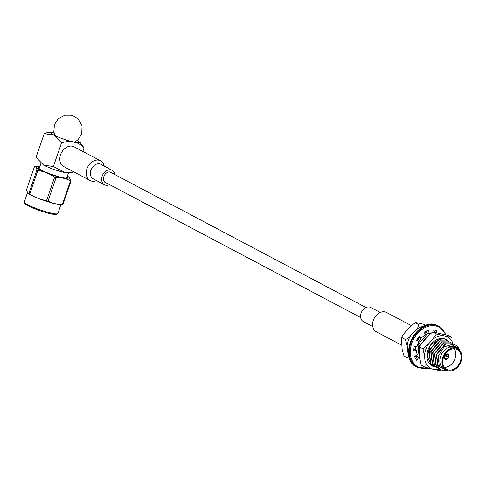 <?xml version="1.0" encoding="UTF-8"?>
<svg xmlns="http://www.w3.org/2000/svg" width="486" height="486" viewBox="0 0 486 486"><rect width="100%" height="100%" fill="white"/><g stroke="black" fill="none" stroke-linecap="round" stroke-linejoin="round"><path stroke-width="0.73" d="M70.494 180.883C66.169 178.435 61.37 177.36 56.103 177.663L48.017 201.149L52.5 203.118L58.411 204.381L62.408 204.375L70.494 180.883L71.065 180.877L62.98 204.363L58.411 204.381M48.017 201.149L46.535 200.682L54.626 177.19L56.103 177.663M29.743 193.987L28.832 193.507L36.918 170.015L37.829 170.501L29.743 193.987L35.041 197.122L40.223 199.193L46.535 200.682M36.918 170.015C36.59 167.488 35.788 166.327 34.518 166.546L26.432 190.038L28.054 193.556L28.832 193.507M62.98 204.363L62.408 204.375M39.087 166.528L34.518 166.546M67.36 176.126L69.443 177.36L71.065 180.877M54.626 177.19C49.487 173.581 43.886 171.351 37.829 170.501M27.429 192.869L24.3 201.957A17.745 2.345 19 0 0 24.349 202.304A17.745 2.345 19 0 0 34.336 207.729A17.745 2.345 19 0 0 51.322 213.16A17.745 2.345 19 0 0 57.603 213.755A17.745 2.345 19 0 0 57.852 213.512L60.914 204.624M24.349 202.304L24.914 203.44A16.834 2.223 19 0 0 34.385 208.585A16.834 2.223 19 0 0 50.501 213.731A16.834 2.223 19 0 0 56.461 214.302L57.603 213.755M39.591 167.336A15.582 2.059 19 0 0 38.424 168.004A15.582 2.059 19 0 0 47.197 172.767A15.582 2.059 19 0 0 62.111 177.536A15.582 2.059 19 0 0 67.627 178.058A15.582 2.059 19 0 0 67.123 176.819M66.995 178.192A14.902 1.968 19 0 0 66.801 177.755M39.269 168.271A14.902 1.968 19 0 0 38.837 168.496M77.207 140.509A14.999 1.987 -161 0 1 73.38 142.064A14.999 1.987 -161 0 1 53.976 135.072A14.999 1.987 -161 0 1 53.995 132.52M54.128 132.532C50.277 132.137 48.09 132.113 47.573 132.465L44.196 133.68L36.049 157.343L43.619 165.131L53.387 166.522L61.534 142.86C70.61 139.974 78.112 141.657 84.054 147.902L80.081 142.374M63.806 172.299A14.999 1.987 -161 0 1 63.387 172.208M61.649 171.783A14.999 1.987 -161 0 1 45.374 165.999M44.196 133.68L53.97 135.072L61.534 142.86M84.054 147.902L82.839 151.444M69.37 173.052L72.523 172.785L65.136 172.573L53.387 166.522M96.556 180.579A11.148 8.438 -62.1 0 1 90.11 180.519L63.69 166.534A11.148 8.438 -62.1 0 1 59.942 160.823A11.148 8.438 -62.1 0 1 64.024 149.251A11.148 8.438 -62.1 0 1 74.121 146.827L100.541 160.811A11.148 8.438 -62.1 0 1 104.217 166.109M90.11 180.519A11.148 8.438 -62.1 0 1 86.362 174.814A11.148 8.438 -62.1 0 1 90.439 163.235A11.148 8.438 -62.1 0 1 100.541 160.811M109.593 184.65A8.189 6.203 -62.1 0 1 104.478 184.777L93.203 178.805A8.189 6.203 -62.1 0 1 90.445 174.614A8.189 6.203 -62.1 0 1 93.446 166.109A8.189 6.203 -62.1 0 1 100.863 164.329L112.138 170.3A8.189 6.203 -62.1 0 1 114.915 174.602M104.478 184.777A8.189 6.203 -62.1 0 1 101.72 180.585A8.189 6.203 -62.1 0 1 104.721 172.08A8.189 6.203 -62.1 0 1 112.138 170.3M106.738 183.143A5.917 4.477 -62.1 0 1 105.541 182.766A5.917 4.477 -62.1 0 1 103.554 179.741A5.917 4.477 -62.1 0 1 105.717 173.599A5.917 4.477 -62.1 0 1 111.075 172.311A5.917 4.477 -62.1 0 1 112.059 173.089M460.363 361.323A11.263 8.523 -62.1 0 1 446.646 369.378A11.263 8.523 -62.1 0 1 444.38 355.442A11.263 8.523 -62.1 0 1 457.186 349.477A11.263 8.523 -62.1 0 1 460.363 361.323M442.789 357.386A12.168 9.216 -62.1 0 1 455.844 348.025A12.168 9.216 -62.1 0 1 457.612 348.675A12.168 9.216 -62.1 0 1 460.06 363.741A12.168 9.216 -62.1 0 1 446.221 370.186A12.168 9.216 -62.1 0 1 442.789 357.386M454.228 348.711A11.263 8.523 -62.1 0 1 455.109 358.54A11.263 8.523 -62.1 0 1 444.35 367.367M444.496 356.165A2.892 2.187 117.9 0 0 445.31 359.203A2.892 2.187 117.9 0 0 448.657 357.556A2.892 2.187 117.9 0 0 448.013 354.094A2.892 2.187 117.9 0 0 444.496 356.165M418.677 324.551A20.473 15.497 117.9 0 1 418.719 324.539L418.677 324.551C418.865 326.173 417.96 327.898 415.955 329.739L410.658 335.626C409.121 337.721 407.341 338.985 405.312 339.416L407.195 345.686L407.967 352.933C408.465 355.485 408.222 357.095 407.244 357.763L404.091 356.123L402.189 349.871L401.406 338.341L402.159 337.752L402.05 336.47L404.881 332.564L410.172 326.677L415.378 322.631M446.221 370.186L444.095 369.056A12.168 9.216 -62.1 0 1 441.106 355.108A12.168 9.216 -62.1 0 1 453.717 346.895A12.168 9.216 -62.1 0 1 455.479 347.545L457.612 348.675M418.695 324.533L415.548 322.862C415.512 322.516 416.617 322.631 418.883 323.208L424.946 324.569M405.288 339.441L402.135 337.77M457.897 347.794L453.456 345.668L448.068 347.162A12.49 9.453 -62.1 0 1 453.632 346.5A12.49 9.453 -62.1 0 1 455.449 347.168A12.49 9.453 -62.1 0 1 457.065 348.334M453.159 344.131L455.236 344.896A14.398 10.905 -62.1 0 0 453.159 344.131L444.052 346.913L438.099 356.487L439.356 366.699L447.181 370.605M455.236 344.896A14.398 10.905 -62.1 0 1 459.58 350.218M448.068 347.162L455.327 347.107M447.715 370.769L441.069 369.98L438.293 367.683L436.604 354.622L445.717 343.979L453.608 344.033L454.367 344.495M440.917 369.901L437.989 367.525L436.3 354.464L445.413 343.821L453.462 343.954M440.006 369.366L436.428 366.693L434.739 353.638L443.852 342.995L451.743 343.043L452.502 343.505M439.052 368.91L436.124 366.535L434.435 353.474L443.548 342.83L451.597 342.97M438.141 368.382L434.563 365.709L432.874 352.648L441.987 342.004L449.878 342.059L450.637 342.521M437.187 367.926L434.259 365.551L432.57 352.49L441.683 341.846L449.732 341.98M436.276 367.392L432.698 364.719L431.009 351.657L440.122 341.02L448.013 341.069L448.772 341.53M435.322 366.936L432.394 364.561L430.705 351.5L439.818 340.856L447.861 340.996M434.411 366.408L430.833 363.735L429.144 350.673L438.257 340.03L446.148 340.085L446.907 340.546M433.457 365.952L430.529 363.577L428.84 350.515L437.953 339.872L445.996 340.006M439.393 365.49L431.276 364.324L427.261 356.748L427.376 352.982M425.463 331.464L426.793 331.282A14.398 10.905 117.9 0 0 425.554 331.422M417 357.198A14.398 10.905 -62.1 0 1 416.314 356.876L415.232 356.305A14.398 10.905 -62.1 0 1 414.971 356.159M416.314 356.876A14.398 10.905 -62.1 0 1 415.105 356.092M417.067 357.113L415.694 355.782M417.103 357.058L415.816 355.722M417.826 357.076L416.563 355.333M414.953 349.337L415.172 346.141M417.134 340.425L419.375 337.126M424.387 333.189L426.708 332.363M419.843 358.704L419.442 358.419M418.13 357.234L416.727 355.248M415.251 349.306L415.487 346.208M417.456 340.546L419.558 337.424M424.497 333.439L426.69 332.606M419.783 358.158L419.339 357.653L417.65 344.592L418.987 341.439M419.861 358.844A14.787 11.196 -62.1 0 1 418.725 357.55L416.66 360.26A18.195 13.778 -62.1 0 1 414.601 356.353L417.34 354.926A14.787 11.196 -62.1 0 1 416.575 350.005L413.786 351.111A18.195 13.778 -62.1 0 1 414.424 345.971L417 346.554A14.787 11.196 -62.1 0 1 419.029 341.354L421.04 338.353M425.11 334.787L427.996 333.505M430.195 333.104L431.039 333.08M419.758 357.951L417.954 344.75L427.066 334.107L430.839 333.244M419.509 355.649L419.515 345.576L429.229 334.702M419.375 354.397L419.011 349.871M419.831 345.692L428.761 335.164M432.157 339.914L436.458 333.931L442.959 335.613A17.927 13.572 117.9 0 0 432.157 339.914L428.816 343.632A17.927 13.572 117.9 0 0 424.515 356.117L423.045 348.839L428.816 343.632M453.031 343.736A17.927 13.572 117.9 0 0 446.792 336.47L451.822 337.375L448.037 335.37L432.674 331.932L426.908 337.132L423.561 340.856L419.266 346.84L419.752 357.915L421.222 365.186L425.007 367.191L425.007 360.691A17.927 13.572 117.9 0 0 431.507 368.874L425.007 367.191M440.371 370.63L435.341 369.731A17.927 13.572 117.9 0 0 439.569 369.178M431.507 368.874L435.341 369.731M436.458 333.931L432.674 331.932M446.792 336.47L442.959 335.613M423.045 348.839L419.266 346.84M424.515 356.117L425.007 360.691M448.809 341.543A15.011 11.366 117.9 0 0 434.49 341.026A15.011 11.366 117.9 0 0 426.975 357.52A15.011 11.366 117.9 0 0 435.256 366.906M445.061 339.021A14.902 11.281 117.9 0 0 432.34 342.922A14.902 11.281 117.9 0 0 427 357.453A14.902 11.281 117.9 0 0 432.115 365.806A14.902 11.281 117.9 0 0 434.921 366.723M434.472 366.444L431.805 365.636M445.401 339.204L446.822 340.486M429.266 347.35A13.651 10.334 117.9 0 1 430.232 345.753L427.237 356.839M430.232 345.753L431.647 343.845L440.741 339.094M411.235 325.541L386.619 312.51A10.917 8.268 117.9 0 0 386.273 312.34A10.917 8.268 117.9 0 0 374.086 318.524A10.917 8.268 117.9 0 0 376.407 331.81L401.691 345.194M380.24 312.48L370.788 307.474A7.964 6.026 117.9 0 0 370.532 307.352A7.964 6.026 117.9 0 0 361.651 311.86A7.964 6.026 117.9 0 0 363.34 321.55L372.786 326.549M448.268 356.894A2.09 1.586 -62.1 0 0 447.642 354.798A2.09 1.586 -62.1 0 0 445.279 355.88A2.09 1.586 -62.1 0 0 445.133 356.189L445.048 356.171A2.205 1.671 -62.1 0 1 447.819 354.774A2.205 1.671 -62.1 0 1 448.353 356.912L445.668 355.333M445.328 355.795L448.28 357.125A2.205 1.671 -62.1 0 1 445.759 358.656A2.205 1.671 -62.1 0 1 444.969 356.384L444.502 356.147M448.195 357.107A2.09 1.586 -62.1 0 1 445.68 358.498A2.09 1.586 -62.1 0 1 445.061 356.402M432.819 331.938L433.172 329.842A18.195 13.778 -62.1 0 1 437.139 331.015L436.185 332.503M416.684 340.255L419.029 341.354L416.587 340.443A18.195 13.778 -62.1 0 1 419.673 336.026L421.107 338.39A14.787 11.196 -62.1 0 1 425.165 334.903L423.992 332.315A18.195 13.778 -62.1 0 1 428.354 330.316L428.093 333.56A14.787 11.196 -62.1 0 1 431.1 333.038M420.682 363.461A18.195 13.778 -62.1 0 1 420.147 363.2L420.487 362.665M435.65 330.377L434.496 332.169M426.83 330.838L426.672 332.807L428.093 333.56M419.114 336.689L419.691 337.636L421.107 338.39M416.575 350.005L415.153 349.252L413.823 349.78M418.725 357.55L417.304 356.797L415.724 358.868M420.621 363.218A18.195 13.778 -62.1 0 1 420.214 363.091M67.323 176.224A17.83 2.357 -161 0 1 63.769 178.301A17.83 2.357 -161 0 1 41.316 170.568A17.83 2.357 -161 0 1 39.791 166.747M407.967 352.933A18.201 13.778 117.9 0 0 408.805 354.889M410.658 335.626A18.201 13.778 117.9 0 0 407.195 345.686M423.92 326.331A18.201 13.778 117.9 0 0 415.955 329.739M434.806 331.683A18.201 13.778 117.9 0 0 433.494 329.879M428.227 368.09A22.52 17.046 -62.1 0 1 410.378 354.337A22.52 17.046 -62.1 0 1 424.059 328.099A22.52 17.046 -62.1 0 1 445.65 334.684M416.763 367.07A23.2 17.563 -62.1 0 1 412.092 338.347A23.2 17.563 -62.1 0 1 438.469 326.063L439.101 326.398A23.2 17.563 -62.1 0 0 412.723 338.681A23.2 17.563 -62.1 0 0 417.395 367.404L416.763 367.07C395.859 357.672 418.944 314.059 438.469 326.063M104.563 181.989L360.679 317.565M109.885 171.935L365.994 307.51M52.5 203.118L40.223 199.193M35.041 197.116L28.054 193.556M66.643 178.204L68.429 173.016M39.111 168.727L40.903 163.521M415.378 322.625L414.424 323.008M402.05 336.47L401.406 338.341M437.036 367.847L437.339 368.005M435.17 366.857L435.474 367.021M433.305 365.873L433.609 366.031M447.819 354.774L446.652 353.972M445.759 358.656L444.441 358.146M74.528 142.24L78.015 139.798L81.745 133.984L82.055 125.68L78.1 118.918L72.76 115.656L71.351 115.249L64.887 115.231L58.223 118.76L54.444 124.55L53.837 131.712L55.039 135.527M446.112 334.811L439.101 326.398M417.395 367.404L428.986 368.279"/></g></svg>
